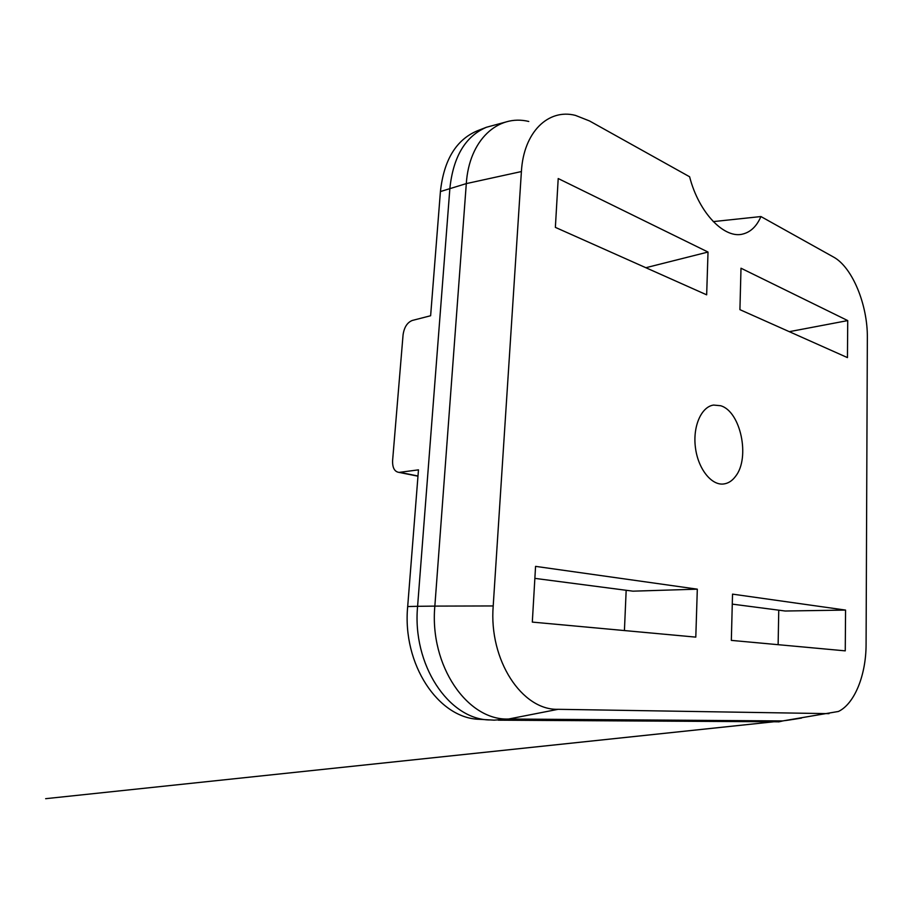 <?xml version="1.0" encoding="UTF-8"?>
<svg xmlns="http://www.w3.org/2000/svg" width="913" height="913" viewBox="0 0 913 913"><rect width="100%" height="100%" fill="white"/><g stroke="black" fill="none" stroke-linecap="round" stroke-linejoin="round"><path stroke-width="1.37" d="M713.258 221.608L760.928 216.552C756.854 225.968 751.022 231.742 743.422 233.876C725.036 239.651 698.97 213.414 689.612 176.768L589.536 120.961L575.441 115.392C548.393 108.35 523.583 131.974 521.403 171.553L493.203 605.947L434.85 606.106L466.303 183.604C469.099 139.963 497.916 113.897 528.775 121.463M505.482 122.114L486.469 127.249C465.47 136.22 453.282 156.545 449.892 188.204L417.595 606.312L407.689 606.552C402.097 664.424 438.525 718.508 479.393 719.307L494.161 720.152L508.575 719.022C467.49 720.756 429.315 665.771 434.85 606.106L417.595 606.312C412.048 664.664 448.557 719.17 489.391 719.958M407.689 606.552L418.474 469.853L399.072 472.409C394.542 471.747 392.385 467.821 392.601 460.609L403.067 334.854C404.174 327.276 407.232 322.483 412.265 320.463L430.628 315.738L440.42 191.559L466.303 183.604L521.403 171.553M624.424 630.563L626.17 590.277M778.127 644.681L778.755 610.181M486.469 127.249L477.088 130.913C456.066 139.894 443.844 160.117 440.42 191.559M760.928 216.552L833.58 257.078C852.434 267.338 867.715 304.919 867.35 337.742L866.083 644.43C866.095 674.901 854.682 703.706 838.442 711.467L782.703 720.939L508.575 719.022L558.094 709.31C522.088 710.508 488.729 660.259 493.203 605.947M778.629 721.784L782.703 720.939M498.27 720.174L778.424 721.806M829.004 713.646L558.094 709.31M782.338 721.053L778.584 721.909M789.277 720.003L796.981 718.793M555.366 227.371L558.208 178.537L708.02 252.045L706.662 294.831L555.366 227.371M532.313 622.095L535.566 566.368L697.315 589.17L695.797 637.126L532.313 622.095M720.608 405.726C740.671 411.272 750.406 457.801 735.593 476.289C732.192 480.9 728.14 483.468 723.45 484.004C711.227 485.454 697.966 468.597 695.409 447.427C692.682 426.268 701.389 406.673 713.589 405.064L720.608 405.726M845.255 650.855L845.564 610.078L732.534 594.135L731.336 640.39L845.255 650.855M739.918 309.655L741.002 268.217L847.732 320.589L847.447 357.599L739.918 309.655M792.598 719.501L801.546 718.063M534.858 578.374L632.937 591.168L697.315 589.17M732.272 604.121L785.18 611.014L845.564 610.078M789.3 331.67L847.732 320.589M645.845 267.714L708.02 252.045M417.983 475.993L399.814 472.363M789.06 720.037L785.842 720.494M773.049 721.841L45.65 798.681L773.277 721.841M785.112 720.597L789.38 719.992M417.971 476.187L399.072 472.409"/></g></svg>
